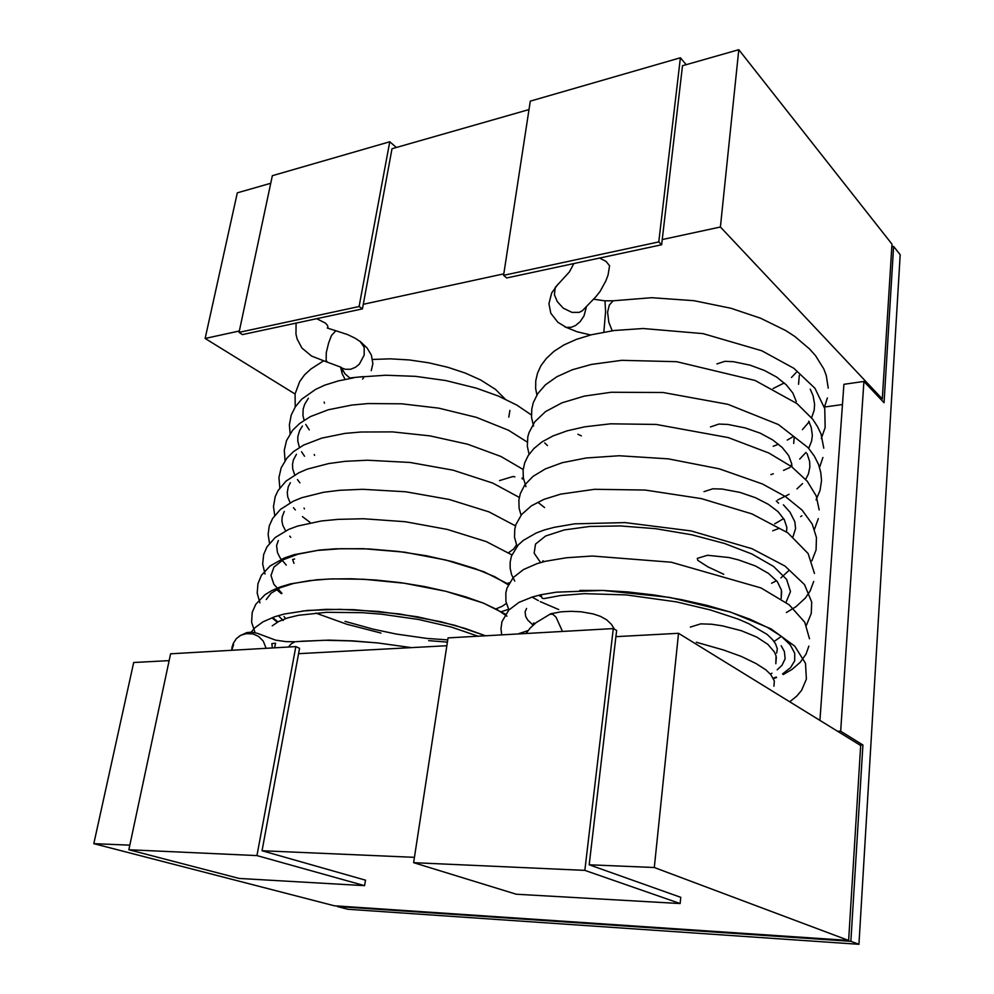 <?xml version="1.0" encoding="UTF-8"?>
<svg xmlns="http://www.w3.org/2000/svg" width="994" height="994" viewBox="0 0 994 994"><rect width="100%" height="100%" fill="white"/><g stroke="black" fill="none" stroke-linecap="round" stroke-linejoin="round"><path stroke-width="1.49" d="M819.975 720.464L843.856 384.293L863.898 381.385L884.026 402.719L893.656 246.338L891.78 246.711M893.656 246.338L900.204 254.65L858.903 944.3L850.876 941.293L337.339 906.54L347.751 909.224L858.903 944.3M863.898 381.385L840.626 731.199L837.47 731.236M840.626 731.199L862.966 745.003L850.876 941.293M859.847 745.028L862.966 745.003M413.579 862.618L516.246 894.265L680.12 903.608L680.741 897.284L589.243 864.743L654.325 867.526L848.615 940.436L860.705 745.55L678.504 633.302L615.87 636.657L616.603 630.457L613.286 628.531L448.008 637.962L413.579 862.618L584.857 870.346L613.286 628.531M169.142 660.625L133.718 662.526L93.796 843.608L129.866 845.149M446.815 645.727L298.573 653.679L262.081 850.789L414.399 857.288M662.24 239.604L720.439 227.03L738.741 49.7L682.543 65.741L661.631 244.797L506.716 277.972L503.573 275.375L530.287 101.127L680.381 57.751L658.724 241.927L503.573 275.375M239.007 332.418L359.107 306.525L389.76 141.744L272.381 175.665L239.007 332.418L242.399 334.58L362.4 308.873L392.058 148.678L528.982 109.588M308.438 398.246L304.611 404.285L303.145 409.019L302.971 415.467L304.102 420.313M305.829 424.401L309.221 429.893M521.925 478.251L522.906 477.779M302.437 426.091L299.666 430.464L297.827 436.565L297.79 441.237L299.405 447.474M301.555 451.798L304.574 456.209M296.411 454.221L293.392 459.949L292.509 464.409L292.77 468.944L294.746 474.958M297.417 479.555L299.94 482.885M290.385 482.662L288.223 486.824L287.216 492.577L287.788 496.95L290.136 502.765M293.441 507.673L295.342 509.922M302.4 516.644L309.842 522.21M284.346 511.413L282.172 516.843L281.948 521.042L282.83 525.279L285.601 530.908M289.701 536.164L290.795 537.332M507.462 583.528L509.413 582.782M278.32 540.475L276.618 545.557L277.401 552.552L280.047 557.808L286.247 565.052M508.307 584.845L494.639 576.669L475.43 568.73L452.245 561.635L426.513 555.795L398.047 551.409L368.799 548.937L341.228 548.651L317.434 550.428L298.038 554.093L283.116 559.771L273.959 567.114L271.039 575.514L273.909 584.248L281.973 593.306M315.707 613.037L346.732 624.269L381 633.054M428.687 640.67L447.375 642.087M506.965 616.131L497.236 609.67L483.308 603.134L465.801 596.885L445.784 591.268L424.078 586.497L400.309 582.633L375.57 579.987L351.329 578.756L328.977 578.993L309.656 580.583L293.416 583.441L280.271 587.702L271.076 593.182L266.268 599.556M273.263 617.957L277.786 621.909M485.407 635.837L465.217 628.419L440.938 621.747L399.389 613.894L354.187 609.657L326.181 609.372L302.487 611.012M296.299 641.652L324.69 640.235L350.199 640.819L377.086 642.919L411.168 647.641L378.167 643.031L352.907 640.944L328.915 640.198L301.182 641.242M294.771 641.9L291.379 643.764L288.434 647.082M341.601 367.743L344.893 373.756L349.776 377.956L363.009 376.651L363.854 377.509L362.624 379.099M345.067 379.323L342.135 373.781L340.569 367.072M389.76 141.744L396.407 147.435M680.381 57.751L686.22 64.697M584.857 870.346L680.12 903.608M170.595 653.816L295.852 646.659L256.986 855.548L128.885 849.771L170.595 653.816M256.986 855.548L364.599 885.629L239.206 878.485L128.885 849.771M262.081 850.789L365.494 880.137L364.599 885.629M359.107 306.525L362.4 308.873M658.724 241.927L661.631 244.797M738.741 49.7L891.941 244.164L882.337 399.004L880.734 399.228M270.753 183.306L237.255 192.873L205.162 338.445L239.293 331.064M508.568 552.627L513.612 549.061L516.47 544.998M496.118 608.813L502.119 606.377L506.356 603.457M345.067 621.349L373.334 629.214L396.246 634.035L426.724 638.421L447.71 639.912M278.618 615.92L283.191 620.554M478.251 636.235L451.388 627.09L418.66 619.51L381.274 614.18L362.077 612.677L326.529 612.341L298.436 615.286L287.254 618.019L278.407 621.573L272.269 625.835M589.243 864.743L615.87 636.657M295.852 646.659L299.567 648.287L298.573 653.679M93.796 843.608L334.406 905.782L848.615 940.436M842.427 404.521L824.399 407.006M294.82 393.873L205.162 338.445M363.257 304.263L503.809 273.872M882.337 399.004L720.439 227.03M505.176 399.041L495.484 389.424L480.81 380.13L465.391 373.172L447.772 367.308L428.774 362.822L409.292 359.952L390.269 358.822L372.601 359.48M508.853 417.145L509.885 410.348M654.325 867.526L678.504 633.302M573.724 263.621L569.463 271.884L555.248 287.403L554.441 294.671L557.212 301.517L563.225 308.115L571.948 312.414L579.229 312.364L582.372 310.737L595.766 296.846L600.078 291.341L605.905 280.979L608.067 274.965L609.558 265.808L606.154 261.385L599.643 258.08M327.97 328.107L327.598 325.647L325.498 323.137L316.664 318.676M773.046 388.542L784.254 382.914M791.485 377.534L796.157 372.439M716.873 363.953L724.899 361.344L733.435 361.729L750.048 365.133L764.548 370.451L776.736 377.136L786.242 384.777L792.814 393.015L796.343 401.588M710.524 426.886L718.935 424.115L727.856 424.488L745.102 427.867L760.112 433.185L772.599 439.833L782.166 447.375L788.59 455.463L791.746 463.813M704 491.657L712.81 488.75L722.129 489.073L740.058 492.44L755.589 497.721L768.374 504.281L778.004 511.674L784.216 519.564L786.925 527.628M723.806 574.259L707.815 566.766L697.825 560.38L697.266 558.392L707.529 555.261L728.801 557.522L738.43 559.858L755.378 566.008L768.474 573.451L777.246 581.627L781.458 590.113L781.135 598.562M776.687 653.095L777.258 648.771L775.593 643.888L772.636 639.651L767.132 634.445L748.83 623.698L738.356 619.187L710.337 609.894L676.367 601.879L626.257 594.884L584.472 593.654L560.479 595.58L543.805 598.612L542.053 598.164L540.997 595.021M690.345 627.139L700.77 623.847L711.704 624.269L722.389 625.822L741.251 630.668L756.633 637.055L767.828 644.336L774.5 652.064L776.09 655.965L775.817 663.719L776.351 657.171M773.978 686.22L774.289 680.927L770.884 674.74L766.039 669.993L756.161 663.57L741.263 656.462L723.433 649.914L696.347 642.236M579.9 590.436L602.439 590.411L627.699 591.915L654.487 595.021L681.362 599.593L706.883 605.358L729.795 611.944L750.06 619.299L767.517 627.525L781.135 636.222L790.255 644.92L794.666 653.207L794.653 660.737L790.59 667.595L782.464 673.907M776.239 677.076L773.257 678.33M810.259 389.213L813.104 395.749L814.62 404.16L814.173 410.137L811.589 417.753M809.278 421.717L802.357 429.656M793.535 436.391L787.26 440.069M778.588 444.169L773.22 446.294M581.353 435.919L577.924 434.229M808.706 421.145L811.203 427.408L812.322 435.422L811.613 441.087L808.706 448.356M805.985 452.444L799.673 459.054M791.746 464.869L790.329 465.739M773.382 473.765L770.81 474.697M807.053 453.45L809.625 461.365L809.924 467.043L808.346 474.163L805.687 479.332M802.493 483.544L796.877 488.874M789.124 494.229L777.706 499.957M612.95 301.045L609.322 305.009L607.645 312.178L608.862 322.292L612.229 330.729M783.682 518.632L774.748 523.888M783.434 504.79L790.019 512.146L794.827 521.738L795.548 528.497L793.026 536.847M788.702 570.705L780.949 577.899M776.513 580.707L771.642 583.254M540.562 562.604L534.113 553.136L535.542 544.128L545.631 536.064L564.356 529.964L589.84 526.485L620.455 525.901L655.68 528.696L691.737 534.822L724.539 543.494L752.011 554.018L773.543 566.406L786.639 579.403L790.516 591.592L786.03 602.339M540.326 596.35L538.972 595.369M781.346 636.371L774.102 641.528M533.119 625.176L527.839 620.169L525.677 616.516L525.13 611.819L526.572 608.427M781.197 645.678L784.44 651.517L785.123 658.711L782.017 665.234L777.184 669.832M771.953 673.174L770.3 674.044M342.445 368.376L340.482 367.022M265.671 647.032L263.298 641.155L258.577 636.421L252.911 633.886L246.35 633.7L240.97 635.191L236.286 638.633L233.056 643.777L231.577 650.324M272.418 648.001L271.822 643.665L274.307 643.329L275.587 643.292L274.555 647.877M603.843 332.058L605.594 311.569L604.948 300.859M562.492 631.426L555.994 617.112L552.652 614.155L549.682 614.354M340.395 366.972L327.374 362.139L326.107 360.437L326.293 352.572L328.616 342.88L331.561 335.525L335.81 330.753L327.25 328.008M342.259 368.178L345.104 369.333L350.633 369.271L355.442 367.258L359.294 364.127L364.214 355.082L364.164 347.291L360.163 341.514L355.119 338.196L347.701 334.605L336.283 330.89M586.572 306.276L583.963 315.918L580.074 321.634L575.501 325.485L571.239 327.337L566.356 327.436L557.907 322.342L550.85 313.209L548.924 303.63L551.707 293.019L557.92 284.247M295.156 407.13L295.081 393.91L299.703 381.609L304.586 374.912L310.824 368.96L323.46 360.959M531.405 415.007L517.054 405.192L498.503 396.097L476.387 388.132L445.896 380.615L415.654 376.403L385.796 375.235L358.188 377.136M290.111 433.719L289.391 424.798L291.304 414.958L295.342 406.832L301.729 399.19L315.545 389.387L324.665 385.225L338.146 380.913L353.578 377.795M527.118 441.92L508.605 430.315L476.337 417.343L438.913 408.186L401.675 403.75L367.979 403.614L351.876 405.092L328.256 409.789L310.401 416.66L299.654 423.506L292.646 430.315L286.508 440.528L284.234 450.245L285.017 460.632M522.894 469.267L501.026 456.532L467.54 444.231L429.955 435.832L392.605 431.893L360.921 431.98L345.055 433.446L321.745 438.056L303.642 445.063L293.615 451.537L287.067 457.923L281.153 467.776L278.916 477.48L279.873 487.868M518.955 497.211L492.813 483.072L452.978 470.174L410.013 462.508L367.42 460.222L345.042 461.39L328.679 463.589L307.146 469.23L298.784 472.796L286.036 481.158L278.121 490.527L275.226 496.677L273.499 506.518L274.679 515.451M515.364 525.789L489.048 511.972L449.3 499.423L405.863 491.732L362.648 489.259L339.712 490.291L323.51 492.316L301.629 497.745L293.218 501.2L280.445 509.363L272.58 518.545L269.299 525.95L268.082 534.437L269.449 543.383M511.96 554.838L486.29 541.643L447.35 529.467L405.291 521.775L363.456 518.731L338.047 519.303L321.273 520.98L297.566 526.112L288.633 529.479L275.201 537.568L267.051 546.787L263.646 554.528L262.652 564.02L265.05 573.998M508.593 584.273L483.668 571.724L445.71 559.97L404.409 552.217L363.431 548.713L335.525 548.837L319.496 550.067L294.212 554.702L284.52 557.945L270.07 565.984L261.484 575.34L257.881 583.726L257.173 593.12L259.931 602.923M505.461 614.217L483.432 603.109L445.958 591.318L404.247 583.192L363.754 579.216L332.456 578.843L316.887 579.75L290.608 583.813L280.209 586.907L271.648 590.622L264.839 594.834L255.831 604.277L252.29 612.304L251.619 622.256L255.036 632.644M485.569 635.825L455.053 625.4L417.331 616.802L378.292 611.397L339.849 609.272L307.394 610.465L284.135 614.043L274.568 616.752L262.925 621.909L254.886 627.848L251.072 632.172M277.326 622.157L272.443 618.318M522.372 478.971L523.453 478.536M501.311 611.645L508.617 609.384M276.518 589.517L281.401 593.691M324.193 402.123L324.466 403.154M499.51 480.611L512.991 476.449L514.867 476.847M314.228 454.569L314.539 455.426M304.002 508.033L304.4 508.866M294.547 558.988L292.658 559.523L293.938 563.337M285.34 618.144L284.048 616.553M799.313 375.359L798.58 384.33M794.268 437.248L793.759 443.461M791.982 465.391L791.858 466.857M786.913 527.528L786.552 531.952M781.706 591.43L781.122 598.562M827.356 398.022L824.448 407.167M536.922 394.929L535.691 388.517L535.754 380.69L537.443 373.185L540.873 365.742L546.302 358.412L553.956 351.416L564.02 344.98L576.582 339.352L591.567 334.717L614.18 330.468L643.168 328.48L703.056 333.661L761.752 350.733L793.871 368.289L814.956 388.306L824.821 408.646L825.157 427.569L821.305 438.54M789.944 467.404L783.483 470.46M547.408 445.573L544.687 442.964M533.579 426.066L531.566 417.343L531.74 409.019L533.256 402.657L537.779 393.599L545.507 384.815L556.913 376.726L572.271 369.793L591.492 364.438L621.685 360.288L676.653 361.692L755.08 380.516L796.927 403.502L812.757 419.244L817.615 426.662L821.007 434.018L823.777 448.182M822.92 457.513L819.541 467.366M529.057 454.246L527.342 446.157L527.839 436.925L529.019 432.527L534.809 421.841L545.52 411.678L561.958 402.868L584.335 396.171L611.161 392.22L663.097 392.493L727.832 404.26L778.414 424.513L808.134 447.698L814.347 456.122L818.522 464.471L820.845 472.622L821.491 480.462L820.025 490.464L816.062 499.87M801.909 515.737L800.704 516.656M779.308 528.361L772.698 530.846M544.625 507.586L538.885 503.126M525.975 486.7L523.353 477.865L523.13 470.15L524.72 462.794L528.187 455.575L533.877 448.48L542.115 441.808L553.211 435.819L567.263 430.787L584.894 426.774L610.589 423.817L656.139 424.45L728.366 437.658L768.834 453.028L791.559 466.633L807.302 481.22L816.211 495.907L819.155 509.934M818.36 518.657L814.434 529.243M521.067 515.227L519.116 508.356L518.905 499.92L520.359 493.496L524.894 484.786L532.983 476.387L545.284 468.857L562.244 462.707L586.274 457.973L619.138 455.786L668.341 458.843L719.147 468.795L762.373 483.929L785.496 496.59L802.096 510.233L812.185 524.087L816.484 537.493L816.024 549.868L811.8 560.84M517.042 546.34L514.532 537.207L514.78 529.206L515.948 524.633L521.614 514.544L531.43 505.797L543.929 499.348L560.591 494.192L594.698 489.359L645.094 490.005L701.366 498.578L751.936 513.848L787.807 532.846L808.134 553.534L814.409 573.451M813.664 581.515L810.122 591.082L805.351 598.053L795.896 606.713L786.391 612.503M558.802 609.508L540.227 601.606M538.388 600.662L532.436 597.27M514.805 581.155L511.587 574.582L510.133 568.27L510.146 562.095L511.463 556.193L518.122 545.097L523.304 540.326L536.114 532.995L544.526 529.889L554.329 527.255L574.681 523.875L625.139 522.546L691.103 530.945L751.998 548.725L785.036 566.021L804.531 584.621L811.676 602.165L811.278 613.609L806.333 625.35M508.891 609.906L505.946 601.556L505.772 593.058L506.915 588.212L513.19 577.676L523.453 569.562L537.108 563.648L545.731 561.25L566.456 557.733L592.337 556.031L671.285 562.256L761.069 588.013L789.261 604.812L804.755 622.219L809.514 638.794M808.843 646.162L805.997 654.164L800.22 662.402L791.969 669.496L783.235 674.578M776.625 677.498L773.444 678.703M501.721 634.905L500.988 628.643L502.007 621.635L508.779 610.03L518.98 602.364L532.287 596.984L540.674 594.822L556.255 592.225L602.911 590.448L669.596 597.419L730.503 612.093L770.984 628.867L794.802 646.187L805.55 663.408L806.382 679.188L801.512 690.457L796.666 696.21L789.683 701.801M528.05 630.581L518.011 633.973M828.263 388.12L826.2 375.434L823.715 368.898L815.54 355.678L809.775 349.142L794.815 336.506L785.67 330.555L760.559 318.167L730.925 308.239L693.899 300.685L651.654 297.715L612.876 300.797M778.588 503.175L776.264 500.926M542.836 561.983L542.749 560.939L543.606 560.951M534.026 624.369L533.43 623.176L534.113 623.027M343.054 371.47L341.501 367.681M326.976 362.015L311.656 356.063L301.977 347.987L297.206 339.265L295.976 334.096L296.075 323.075M341.625 367.768L340.867 367.258M360.213 341.476L367.084 347.875L371.408 355.169L372.849 363.705L371.247 370.65M231.677 650.324L233.553 644.584L232.037 646.634L231.701 650.238M265.97 648.361L265.684 647.032M239.392 636.036L246.934 632.582L251.693 632.196L257.322 633.29L275.599 640.148L285.912 641.652L295.156 641.776M564.667 326.84L576.992 331.748L590.734 334.928M593.642 299.231L604.451 300.834L612.925 300.772M525.988 633.513L530.125 628.121L536.164 622.617L550.937 613.72M614.367 629.152L611.434 624.406L606.539 619.809L600.301 616.342L593.132 613.907L581.192 611.782L571.09 611.248L561.101 611.832L551.272 613.696M616.255 636.645L616.081 634.955"/></g></svg>
